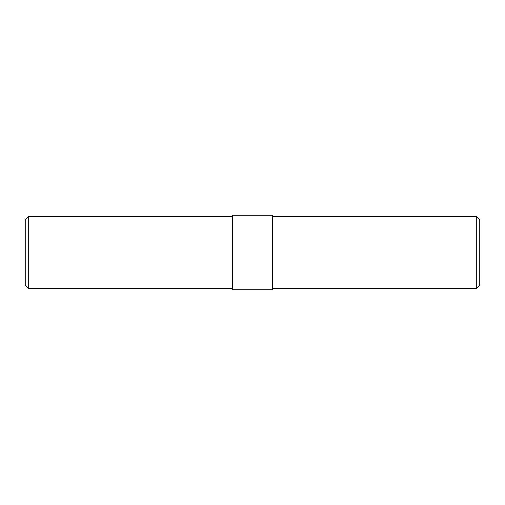 <?xml version="1.0" encoding="UTF-8"?>
<svg xmlns="http://www.w3.org/2000/svg" width="505" height="505" viewBox="0 0 505 505"><rect width="100%" height="100%" fill="white"/><g stroke="black" fill="none" stroke-linecap="round" stroke-linejoin="round"><path stroke-width="0.76" d="M28.684 288.563L28.684 216.437L25.25 219.871L25.25 285.129L28.684 288.563L232.464 288.563M232.464 215.294L232.464 289.706L272.536 289.706L272.536 215.294L232.464 215.294M272.536 216.437L476.316 216.437L476.316 288.563L272.536 288.563M476.316 216.437L479.75 219.871L479.75 285.129L476.316 288.563M28.684 216.437L232.464 216.437"/></g></svg>
